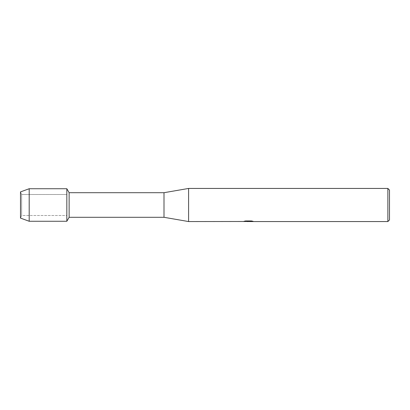 <?xml version="1.0" encoding="UTF-8"?>
<svg xmlns="http://www.w3.org/2000/svg" width="410" height="410" viewBox="0 0 410 410"><rect width="100%" height="100%" fill="white"/><g stroke="black" fill="none" stroke-linecap="round" stroke-linejoin="round"><path stroke-width="0.31" stroke-dasharray="2.05 1.54" d="M21.653 215.511L20.5 218.099L20.5 191.9L21.653 194.489L66.83 194.489L66.83 215.511L21.653 215.511L21.653 194.489L21.653 215.511L20.5 218.099L20.5 191.9L21.653 194.489L21.653 215.511L21.653 194.489L66.83 194.489L66.83 215.511L66.83 194.489L66.83 215.511L21.653 215.511M248.439 221.405L252.124 221.159L249.731 221.508M252.124 221.41L248.542 221.518M249.787 221.559L252.124 221.451M248.803 221.262L243.135 221.518L245.318 220.913L247.502 221.518M245.318 220.913L243.135 221.518L243.827 221.518M246.928 221.518L245.318 220.954M252.965 221.287L251.468 220.913L245.59 220.954M245.59 220.913L244.042 221.262M389.5 190.071L389.5 219.929M387.87 188.441L387.87 221.559M188.6 188.441L188.6 221.559M164 192.7L164 217.3M69.126 192.7L69.126 217.3M66.83 188.728L66.83 221.272L66.83 188.728M29.192 188.728L29.192 221.272"/><path stroke-width="0.61" d="M243.243 221.487L188.6 221.559L164 217.3L69.126 217.3L66.83 221.272L29.192 221.272L20.5 218.099L20.5 191.9L29.192 188.728L66.83 188.728L69.126 192.7L164 192.7L188.6 188.441L387.87 188.441L389.5 190.071L389.5 219.929L387.87 221.559L249.787 221.559L252.965 221.287M69.126 217.3L69.126 192.7M66.83 221.272L66.83 188.728L66.83 221.272M164 217.3L164 192.7M188.6 221.559L188.6 188.441M248.542 221.518L246.928 221.518M248.209 221.559L247.502 221.559M387.87 221.559L387.87 188.441M243.243 221.528L248.803 221.303L244.037 221.303M244.042 221.303L245.59 220.954L251.468 220.954L253.175 221.344L249.731 221.549M243.827 221.518L248.439 221.451M244.196 221.262L248.803 221.303M29.192 221.272L29.192 188.728M20.5 218.099L20.5 191.9M248.234 221.518L249.731 221.518"/></g></svg>

